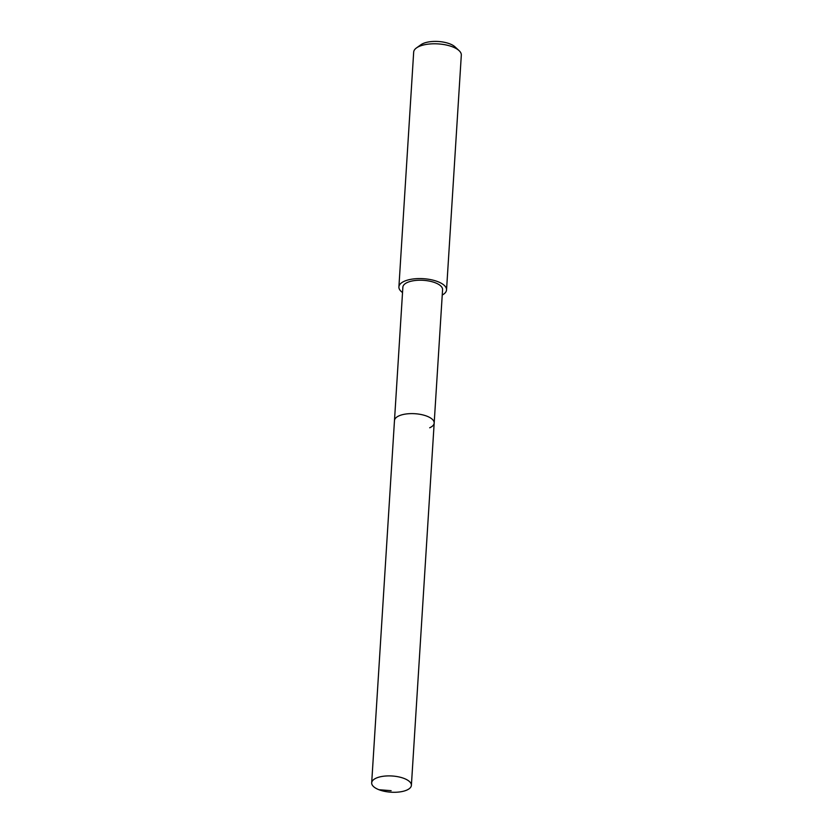 <?xml version="1.0" encoding="UTF-8"?>
<svg xmlns="http://www.w3.org/2000/svg" width="833" height="833" viewBox="0 0 833 833"><rect width="100%" height="100%" fill="white"/><g stroke="black" fill="none" stroke-linecap="round" stroke-linejoin="round"><path stroke-width="1.25" d="M376.193 778.126A19.888 8.122 3.6 0 1 398.466 776.835A19.888 8.122 3.6 0 1 411.387 785.342A19.888 8.122 3.6 0 1 406.889 790.059A19.888 8.122 3.6 0 1 384.607 791.35A19.888 8.122 3.6 0 1 371.685 782.843A19.888 8.122 3.6 0 1 376.193 778.126M371.685 782.843L402.87 287.166A19.888 8.122 -176.4 0 1 407.379 282.449A19.888 8.122 -176.4 0 1 429.651 281.158A19.888 8.122 -176.4 0 1 442.573 289.665L434.18 423.06A19.888 8.122 -176.4 0 0 421.259 414.553A19.888 8.122 -176.4 0 0 398.986 415.854A19.888 8.122 -176.4 0 0 394.478 420.571A19.888 8.122 3.6 0 1 398.986 415.854A19.888 8.122 3.6 0 1 421.259 414.553A19.888 8.122 3.6 0 1 434.18 423.06A19.888 8.122 3.6 0 1 429.682 427.777M402.537 292.539A23.865 9.746 3.6 0 1 398.903 286.916A23.865 9.746 3.6 0 1 404.307 281.262A23.865 9.746 3.6 0 1 431.036 279.701A23.865 9.746 3.6 0 1 446.54 289.915A23.865 9.746 3.6 0 1 442.229 295.038M446.54 289.915L461.315 55.124A23.865 9.746 -176.4 0 0 459.066 50.615A23.865 9.746 -176.4 0 0 419.082 46.461A23.865 9.746 -176.4 0 0 416.469 47.929A23.865 9.746 -176.4 0 0 413.678 52.125L398.903 286.916M459.066 50.615L455.026 46.867A19.086 7.799 -176.4 0 0 423.039 43.545A19.086 7.799 -176.4 0 0 420.946 44.722L416.469 47.929M391.125 790.684L378.942 789.715M434.18 423.06L411.387 785.342"/></g></svg>
